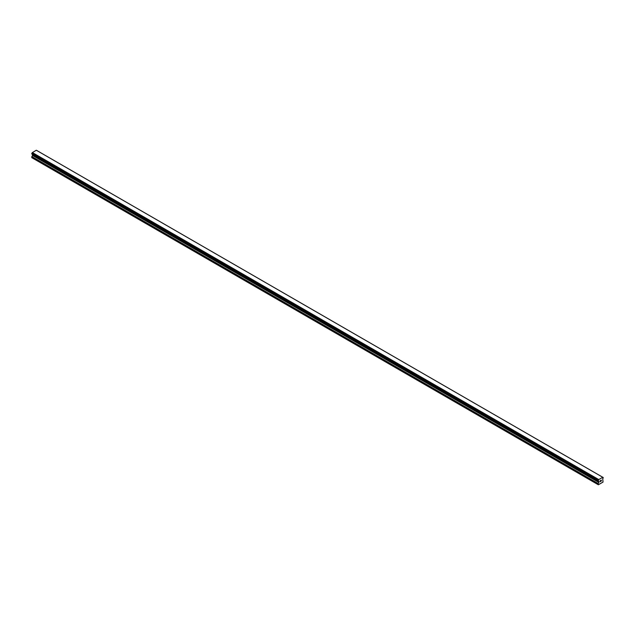 <?xml version="1.0" encoding="UTF-8"?>
<svg xmlns="http://www.w3.org/2000/svg" width="635" height="635" viewBox="0 0 635 635"><rect width="100%" height="100%" fill="white"/><g stroke="black" fill="none" stroke-linecap="round" stroke-linejoin="round"><path stroke-width="0.95" d="M600.107 480.814L600.543 480.489L600.107 480.814M600.107 481.663L600.543 481.409L600.107 481.663M600.043 481.767L600.543 480.489M600.885 480.544L601.345 480.123M601.226 480.671L600.956 481.179L601.218 480.671M600.956 481.179L601.424 480.901L600.956 481.171M600.837 481.306L601.329 480.235M598.21 480.949A0.706 0.405 -60 0 1 598.622 481.187L598.21 480.385A0.706 0.405 -60 0 0 598.622 479.663L602.75 477.282A0.706 0.405 -60 0 0 603.171 477.52L603.171 478.084A0.706 0.405 -60 0 0 602.75 478.806L603.028 482.076L598.353 484.767L598.13 483.743L598.845 482.417L32.464 155.424L31.75 157.647L598.353 484.767M598.845 482.417L598.622 481.187M32.48 154.376L32.464 155.424M32.25 154.226L598.638 481.243L32.274 154.257M598.154 480.949L31.774 153.948L31.829 153.384A0.706 0.405 -60 0 0 32.25 152.67L36.306 150.233L602.686 477.226M36.362 150.265L602.734 477.25M36.838 150.527L603.218 477.52L36.838 150.527M598.694 479.528L32.314 152.535M598.662 479.584L32.282 152.59M598.622 479.663L32.25 152.67M598.13 484.64L31.75 157.647M603.171 477.52L602.75 477.282M598.21 480.385L31.829 153.384M31.774 153.456L598.154 480.449L31.782 153.448M598.13 480.536L31.75 153.543M598.13 480.885L31.75 153.892M598.9 481.473L32.52 154.48M598.9 482.243L32.52 155.25M598.178 483.568L31.806 156.567M598.13 483.743L31.75 156.75"/></g></svg>
